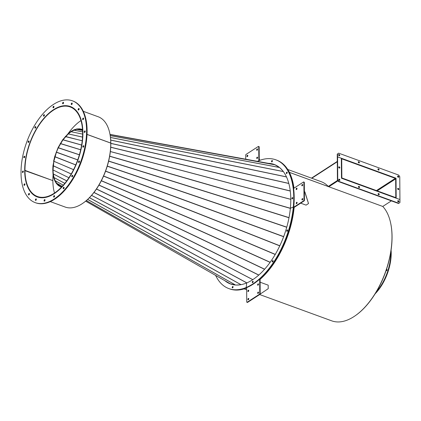 <?xml version="1.0" encoding="UTF-8"?>
<svg xmlns="http://www.w3.org/2000/svg" width="421" height="421" viewBox="0 0 421 421"><rect width="100%" height="100%" fill="white"/><g stroke="black" fill="none" stroke-linecap="round" stroke-linejoin="round"><path stroke-width="0.63" d="M390.393 221.972A63.15 33.48 110.1 0 1 356.487 314.855M302.373 199.922A0.742 0.395 110.1 0 1 302.115 199.97A0.742 0.395 110.1 0 1 301.941 199.354A0.742 0.395 110.1 0 1 302.367 198.628A0.742 0.395 110.1 0 1 302.625 198.58A0.742 0.395 110.1 0 1 302.799 199.191A0.742 0.395 110.1 0 1 302.373 199.922A0.742 0.395 110.1 0 1 302.794 198.786M302.278 185.814A0.742 0.395 110.1 0 1 302.02 185.866A0.742 0.395 110.1 0 1 301.841 185.251A0.742 0.395 110.1 0 1 302.267 184.524A0.742 0.395 110.1 0 1 302.525 184.472A0.742 0.395 110.1 0 1 302.699 185.087A0.742 0.395 110.1 0 1 302.278 185.814A0.742 0.395 110.1 0 1 302.694 184.682M296.579 189.508A0.742 0.395 110.1 0 1 296.321 189.555A0.742 0.395 110.1 0 1 296.142 188.945A0.742 0.395 110.1 0 1 296.568 188.213A0.742 0.395 110.1 0 1 296.826 188.166A0.742 0.395 110.1 0 1 297 188.782A0.742 0.395 110.1 0 1 296.579 189.508A0.742 0.395 110.1 0 1 296.994 188.376M296.673 203.611A0.742 0.395 110.1 0 1 296.416 203.664A0.742 0.395 110.1 0 1 296.242 203.048A0.742 0.395 110.1 0 1 296.668 202.322A0.742 0.395 110.1 0 1 296.926 202.269A0.742 0.395 110.1 0 1 297.1 202.885A0.742 0.395 110.1 0 1 296.673 203.611A0.742 0.395 110.1 0 1 297.094 202.48M271.977 161.843A0.742 0.395 110.1 0 1 272.387 160.711A0.742 0.395 110.1 0 0 271.977 161.843A0.742 0.395 110.1 0 1 271.713 161.896A0.742 0.395 110.1 0 1 271.54 161.28A0.742 0.395 110.1 0 1 271.966 160.554A0.742 0.395 110.1 0 1 272.224 160.501A0.742 0.395 110.1 0 1 272.398 161.117A0.742 0.395 110.1 0 1 271.971 161.843M286.769 173.499A0.742 0.395 110.1 0 1 287.185 172.363A0.742 0.395 110.1 0 0 286.769 173.499A0.742 0.395 110.1 0 1 286.506 173.547A0.742 0.395 110.1 0 1 286.333 172.936A0.742 0.395 110.1 0 1 286.759 172.205A0.742 0.395 110.1 0 1 287.017 172.157A0.742 0.395 110.1 0 1 287.19 172.773A0.742 0.395 110.1 0 1 286.769 173.499M292.332 198.907A0.742 0.395 110.1 0 1 292.748 197.775A0.742 0.395 110.1 0 0 292.332 198.907M274.555 164.59A63.624 33.733 -69.9 0 0 272.219 163.974M274.339 164.506A63.624 33.733 -69.9 0 0 269.303 163.511A63.624 33.733 -69.9 0 1 274.339 164.506M293.969 188.129A68.539 36.338 110.1 0 0 276.671 160.122L276.239 159.969A68.539 36.338 110.1 0 1 293.542 187.971L293.969 188.129A0.674 0.358 -69.9 0 0 293.979 188.182M293.542 187.971A0.674 0.358 110.1 0 0 293.711 188.25A0.674 0.358 110.1 0 0 293.942 188.203L303.478 182.025A0.674 0.358 -69.9 0 1 303.709 181.983A0.674 0.358 -69.9 0 1 303.888 182.351L304.009 199.98L304.441 200.138A0.674 0.358 110.1 0 1 304.036 200.991L294.158 207.39L293.732 207.232A68.539 36.338 110.1 0 1 260.004 278.913L260.431 279.07A0.674 0.358 -69.9 0 0 260.094 279.87L260.194 293.632A0.674 0.358 110.1 0 1 259.789 294.479L247.574 302.394A0.674 0.358 110.1 0 1 247.343 302.441L246.911 302.283A0.674 0.358 -69.9 0 0 247.148 302.236L247.574 302.394M303.904 182.182A0.674 0.358 110.1 0 1 304.141 182.14A0.674 0.358 110.1 0 1 304.315 182.509L304.441 200.138M304.036 200.991L303.609 200.833L293.732 207.232M303.609 200.833A0.674 0.358 -69.9 0 0 304.009 199.98M269.882 163.616A63.555 33.696 110.1 0 1 274.534 164.648A63.555 33.696 110.1 0 1 276.739 165.627M328.501 186.645L337.81 180.572L328.485 186.619L289.38 172.342M328.48 186.635L328.485 186.619A63.555 33.696 -69.9 0 0 321.076 181.64L287.738 169.468M304.383 192.139L304.883 192.318L304.878 191.85L308.519 203.543L306.078 205.127L300.689 203.159M304.883 192.318L308.519 203.543M304.383 191.666L304.878 191.85M341.478 177.873L341.399 159.075A0.863 0.6 -122.9 0 1 341.62 158.606A0.863 0.6 -122.9 0 1 342.084 158.575L395.298 178.004A0.863 0.6 -122.9 0 1 395.987 179.004L396.119 197.765L395.798 197.97M341.531 177.836L341.852 177.951L341.72 159.196A0.458 0.316 -122.9 0 1 342.084 158.928L395.298 178.357A0.458 0.316 -122.9 0 1 395.666 178.888L395.798 197.649L396.119 197.765M339.115 179.404L338.763 179.63M337.658 180.346L328.291 186.414M341.799 178.346L341.852 177.951L341.478 178.194L341.852 177.951L395.798 197.649L395.74 198.038M339.342 179.583L338.831 179.909L339.342 179.583M341.857 178.304L395.798 198.002M391.367 200.875L382.757 206.453A63.555 33.696 110.1 0 1 382.094 280.386A63.555 33.696 110.1 0 1 331.753 320.855L259.736 294.563M328.812 186.761L337.979 180.82M338.989 180.167L339.515 179.825M338.731 166.984A0.742 0.516 -122.9 0 1 339.479 168.137M339.858 167.669A0.742 0.516 -122.9 0 1 338.679 167.237A0.742 0.516 -122.9 0 1 339.858 167.669M397.803 200.859A0.742 0.516 -122.9 0 1 398.545 202.012M398.929 201.543A0.742 0.516 -122.9 0 1 397.745 201.112A0.742 0.516 -122.9 0 1 398.929 201.543M378.142 193.681A0.742 0.516 -122.9 0 1 378.884 194.834M379.263 194.365A0.742 0.516 -122.9 0 1 378.084 193.934A0.742 0.516 -122.9 0 1 379.263 194.365M358.476 186.503A0.742 0.516 -122.9 0 1 359.224 187.655M359.602 187.187A0.742 0.516 -122.9 0 1 358.424 186.761A0.742 0.516 -122.9 0 1 359.602 187.187M338.816 179.325A0.742 0.516 -122.9 0 1 339.563 180.477M339.942 180.009A0.742 0.516 -122.9 0 1 338.763 179.583A0.742 0.516 -122.9 0 1 339.942 180.009M338.826 181.362L398.887 203.29L399.95 202.506L399.771 176.646L398.687 175.078L338.631 153.155L337.568 153.939L337.747 179.799L338.826 181.362L338.505 181.572L398.561 203.501L398.887 203.29M341.478 178.23L399.929 199.565L396.177 198.196L396.035 178.215L337.589 156.875L341.342 158.249L341.478 178.23M338.505 181.572L337.421 180.009L337.747 179.799M337.568 153.939L337.242 154.149L337.421 180.009M337.263 157.086L337.589 156.875L337.263 157.086M397.713 188.519A0.742 0.516 -122.9 0 1 398.461 189.671M397.661 188.771A0.742 0.516 -122.9 0 1 398.84 189.203A0.742 0.516 -122.9 0 1 397.661 188.771M338.642 154.644A0.742 0.516 -122.9 0 1 339.389 155.796M338.589 154.896A0.742 0.516 -122.9 0 1 339.768 155.328A0.742 0.516 -122.9 0 1 338.589 154.896M358.308 161.822A0.742 0.516 -122.9 0 1 359.05 162.969M358.25 162.074A0.742 0.516 -122.9 0 1 359.429 162.506A0.742 0.516 -122.9 0 1 358.25 162.074M377.969 169A0.742 0.516 -122.9 0 1 378.716 170.147M377.916 169.253A0.742 0.516 -122.9 0 1 379.095 169.684A0.742 0.516 -122.9 0 1 377.916 169.253M397.629 176.178A0.742 0.516 -122.9 0 1 398.377 177.325M397.577 176.431A0.742 0.516 -122.9 0 1 398.755 176.862A0.742 0.516 -122.9 0 1 397.577 176.431M337.242 154.149L338.631 153.155M396.035 178.215L395.772 178.383M379.547 285.991A0.605 0.321 -69.9 0 0 379.558 285.98A0.605 0.321 -69.9 0 0 379.805 285.491M386.825 270.587A0.605 0.321 110.1 0 1 387.088 269.814A0.605 0.321 110.1 0 1 387.12 269.782M386.662 269.656A0.605 0.321 -69.9 0 0 386.399 270.245A0.605 0.321 -69.9 0 0 386.552 270.677A0.605 0.321 -69.9 0 0 386.857 270.556A0.605 0.321 -69.9 0 0 387.12 269.966A0.605 0.321 -69.9 0 0 386.967 269.535A0.605 0.321 -69.9 0 0 386.662 269.656M390.772 252.147A35.685 18.919 110.1 0 1 376.216 292.016M391.088 250.09A35.685 18.919 110.1 0 1 375.432 293.495A35.685 18.919 110.1 0 1 375.132 293.795M254.331 298.021L268.219 288.69L268.193 285.164L260.115 282.212M259.252 159.227L259.999 160.275M248.358 299.741A0.742 0.395 110.1 0 1 248.332 299.542A0.742 0.395 110.1 0 1 248.774 298.61M247.906 299.384A0.742 0.395 110.1 0 1 248.143 298.657A0.742 0.395 110.1 0 1 248.606 298.4A0.742 0.395 110.1 0 1 248.8 298.805A0.742 0.395 110.1 0 1 248.564 299.536A0.742 0.395 110.1 0 1 248.101 299.789A0.742 0.395 110.1 0 1 247.906 299.384M258.131 293.411A0.742 0.395 110.1 0 1 258.105 293.211A0.742 0.395 110.1 0 1 258.541 292.279M257.673 293.053A0.742 0.395 110.1 0 1 257.91 292.327A0.742 0.395 110.1 0 1 258.378 292.069A0.742 0.395 110.1 0 1 258.568 292.474A0.742 0.395 110.1 0 1 258.331 293.205A0.742 0.395 110.1 0 1 257.868 293.458A0.742 0.395 110.1 0 1 257.673 293.053M258.073 285.18A0.742 0.395 110.1 0 1 258.047 284.985A0.742 0.395 110.1 0 1 258.489 284.049M257.615 284.828A0.742 0.395 110.1 0 1 257.857 284.096A0.742 0.395 110.1 0 1 258.32 283.843A0.742 0.395 110.1 0 1 258.515 284.249A0.742 0.395 110.1 0 1 258.273 284.975A0.742 0.395 110.1 0 1 257.81 285.233A0.742 0.395 110.1 0 1 257.615 284.828M248.301 291.511A0.742 0.395 110.1 0 1 248.274 291.316A0.742 0.395 110.1 0 1 248.716 290.379M247.848 291.158A0.742 0.395 110.1 0 1 248.085 290.427A0.742 0.395 110.1 0 1 248.548 290.174A0.742 0.395 110.1 0 1 248.743 290.579A0.742 0.395 110.1 0 1 248.506 291.306A0.742 0.395 110.1 0 1 248.043 291.564A0.742 0.395 110.1 0 1 247.848 291.158M287.148 231.071A0.742 0.395 110.1 0 1 287.585 230.134A0.742 0.395 110.1 0 0 287.148 231.071A0.742 0.395 110.1 0 0 287.175 231.266A0.742 0.395 110.1 0 1 287.148 231.071M272.65 261.704A0.742 0.395 110.1 0 1 273.087 260.773A0.742 0.395 110.1 0 0 272.65 261.704A0.742 0.395 110.1 0 0 272.676 261.904A0.742 0.395 110.1 0 1 272.65 261.704M252.695 282.412A0.742 0.395 110.1 0 1 253.132 281.475A0.742 0.395 110.1 0 0 252.695 282.412A0.742 0.395 110.1 0 0 252.721 282.607A0.742 0.395 110.1 0 1 252.695 282.412M294.158 207.39A68.539 36.338 110.1 0 1 260.431 279.07M260.094 279.87L259.668 279.712L259.762 293.474L260.194 293.632M259.789 294.479L259.362 294.326L247.148 302.236M246.911 302.283A0.674 0.358 -69.9 0 1 246.738 301.915L246.638 287.654A68.539 36.338 110.1 0 1 229.234 288.732A68.539 36.338 110.1 0 0 246.669 287.643A68.539 36.338 110.1 0 0 293.737 207.185A68.539 36.338 110.1 0 0 276.239 159.969L275.813 159.812A68.539 36.338 110.1 0 1 293.305 207.032L293.737 207.185L293.305 207.032L290.364 208.258A63.624 33.733 -69.9 0 0 274.129 164.427A63.624 33.733 -69.9 0 0 268.314 163.327M259.362 294.326A0.674 0.358 -69.9 0 0 259.762 293.474M259.668 279.712A0.674 0.358 110.1 0 1 260.004 278.913M228.74 283.075A63.624 33.733 -69.9 0 0 230.924 284.112M225.688 281.149A63.624 33.733 -69.9 0 0 230.708 284.033A63.624 33.733 -69.9 0 1 225.688 281.149M246.638 287.985A68.539 36.338 110.1 0 1 229.661 288.89L228.803 288.574A68.539 36.338 110.1 0 1 215.631 275.402M232.655 287.832A0.742 0.395 110.1 0 1 233.071 286.701A0.742 0.395 110.1 0 0 232.655 287.832A0.742 0.395 110.1 0 1 232.397 287.885A0.742 0.395 110.1 0 1 232.224 287.269A0.742 0.395 110.1 0 1 232.645 286.543A0.742 0.395 110.1 0 1 232.902 286.49A0.742 0.395 110.1 0 1 233.076 287.106A0.742 0.395 110.1 0 1 232.655 287.832M257.131 150.25A0.742 0.395 110.1 0 1 257.105 150.05A0.742 0.395 110.1 0 1 257.547 149.118M257.573 149.313A0.742 0.395 110.1 0 1 257.331 150.044A0.742 0.395 110.1 0 1 256.868 150.297A0.742 0.395 110.1 0 1 256.673 149.892A0.742 0.395 110.1 0 1 256.915 149.166A0.742 0.395 110.1 0 1 257.378 148.908A0.742 0.395 110.1 0 1 257.573 149.313M247.359 156.58A0.742 0.395 110.1 0 1 247.332 156.38A0.742 0.395 110.1 0 1 247.774 155.449M247.801 155.644A0.742 0.395 110.1 0 1 247.564 156.375A0.742 0.395 110.1 0 1 247.101 156.628A0.742 0.395 110.1 0 1 246.906 156.223A0.742 0.395 110.1 0 1 247.143 155.496A0.742 0.395 110.1 0 1 247.606 155.238A0.742 0.395 110.1 0 1 247.801 155.644M257.189 158.475A0.742 0.395 110.1 0 1 257.163 158.28A0.742 0.395 110.1 0 1 257.599 157.343M257.626 157.543A0.742 0.395 110.1 0 1 257.389 158.27A0.742 0.395 110.1 0 1 256.926 158.528A0.742 0.395 110.1 0 1 256.731 158.122A0.742 0.395 110.1 0 1 256.968 157.391A0.742 0.395 110.1 0 1 257.436 157.138A0.742 0.395 110.1 0 1 257.626 157.543M245.738 159.201L245.711 155.228A0.674 0.358 -69.9 0 1 246.117 154.375L258.326 146.461A0.674 0.358 -69.9 0 1 258.562 146.419A0.674 0.358 -69.9 0 1 258.741 146.787L258.836 160.717M258.757 146.619A0.674 0.358 110.1 0 1 258.994 146.571A0.674 0.358 110.1 0 1 259.168 146.945L259.262 160.548M382.778 206.458L289.39 172.368M233.26 284.722A63.555 33.696 110.1 0 1 230.945 284.054A63.555 33.696 110.1 0 1 226.082 281.375M24.792 170.547L24.728 170.526A48.073 25.486 110.1 0 1 40.153 123.148A48.073 25.486 110.1 0 1 70.281 106.566A48.073 25.486 110.1 0 1 82.863 132.862L82.905 132.873M87.031 134.383L110.749 143.04A48.073 25.486 110.1 0 0 98.167 116.749L83.284 111.312M52.799 180.588L24.976 170.368A47.668 25.271 110.1 0 1 40.269 123.39A47.668 25.271 110.1 0 1 70.144 106.945A47.668 25.271 110.1 0 1 82.621 133.02L82.679 133.041M52.857 180.551A47.668 25.271 110.1 0 1 53.099 174.61A47.668 25.271 110.1 0 0 54.509 193.055A47.668 25.271 110.1 0 1 52.862 180.609L24.728 170.589A48.073 25.486 110.1 0 0 37.311 196.881A48.073 25.486 110.1 0 0 67.439 180.299A48.073 25.486 110.1 0 0 82.863 132.92L82.621 133.078A47.668 25.271 110.1 0 1 67.328 180.062A47.668 25.271 110.1 0 1 37.453 196.502A47.668 25.271 110.1 0 1 24.976 170.426M68.044 133.715A47.668 25.271 110.1 0 1 80.969 120.569A47.668 25.271 110.1 0 0 68.044 133.715M109.56 132.315A47.668 25.271 110.1 0 1 83.942 202.496M292.332 198.912A0.742 0.395 110.1 0 1 292.074 198.959A0.742 0.395 110.1 0 1 291.895 198.344A0.742 0.395 110.1 0 1 292.321 197.617A0.742 0.395 110.1 0 1 292.579 197.57A0.742 0.395 110.1 0 1 292.753 198.18A0.742 0.395 110.1 0 1 292.332 198.912M257.394 161.332A68.539 36.338 110.1 0 1 258.378 160.901L258.32 161.501L258.378 160.901A68.539 36.338 110.1 0 1 275.813 159.812M82.6 131.884L73.98 130.21L73.954 129.831L71.112 131.352L71.138 131.726L82.616 134.099L71.138 131.726L68.302 133.889L68.234 133.536L71.07 131.373L71.138 131.726L74.022 130.194L74.033 129.8L76.864 128.958L79.558 128.831L79.443 129.226L76.817 129.358L76.864 128.958M290.779 199.317L110.365 151.523M76.785 128.973L76.78 129.363L82.542 130.436L76.817 129.358L74.022 130.194L82.6 131.857M82.527 130.152L79.443 129.226L79.558 128.831L82.5 129.689M280.07 167.99L282.48 170.473M269.814 163.601L110.007 134.399L269.829 163.606L274.934 164.806L279.212 167.274M286.717 230.913A0.742 0.395 110.1 0 1 286.954 230.182A0.742 0.395 110.1 0 1 287.422 229.929A0.742 0.395 110.1 0 1 287.611 230.334A0.742 0.395 110.1 0 1 287.375 231.061A0.742 0.395 110.1 0 1 286.912 231.318A0.742 0.395 110.1 0 1 286.717 230.913M272.219 261.546A0.742 0.395 110.1 0 1 272.455 260.82A0.742 0.395 110.1 0 1 272.919 260.562A0.742 0.395 110.1 0 1 273.113 260.967A0.742 0.395 110.1 0 1 272.876 261.699A0.742 0.395 110.1 0 1 272.413 261.957A0.742 0.395 110.1 0 1 272.219 261.546M252.263 282.254A0.742 0.395 110.1 0 1 252.5 281.523A0.742 0.395 110.1 0 1 252.968 281.265A0.742 0.395 110.1 0 1 253.158 281.675A0.742 0.395 110.1 0 1 252.921 282.402A0.742 0.395 110.1 0 1 252.458 282.659A0.742 0.395 110.1 0 1 252.263 282.254M293.305 207.032A68.539 36.338 110.1 0 1 246.238 287.485L246.669 287.643L246.238 287.485L246.674 282.944A63.624 33.733 -69.9 0 0 290.364 208.258L293.305 207.032M224.903 280.702A63.624 33.733 -69.9 0 0 230.492 283.959A63.624 33.733 -69.9 0 0 246.674 282.944L246.238 287.485A68.539 36.338 110.1 0 1 228.803 288.574M44.463 201.143A0.81 0.426 -69.9 0 0 44.989 200.37A0.81 0.426 -69.9 0 0 44.81 199.638A0.81 0.426 -69.9 0 0 44.605 199.649A0.81 0.426 -69.9 0 0 44.079 200.428A0.81 0.426 -69.9 0 0 44.258 201.154A0.81 0.426 -69.9 0 0 44.463 201.143M35.79 200.385A0.81 0.426 -69.9 0 0 36.317 199.612A0.81 0.426 -69.9 0 0 36.143 198.88A0.81 0.426 -69.9 0 0 35.938 198.896A0.81 0.426 -69.9 0 0 35.411 199.67A0.81 0.426 -69.9 0 0 35.585 200.401A0.81 0.426 -69.9 0 0 35.79 200.385M28.881 194.939A0.81 0.426 -69.9 0 0 29.407 194.165A0.81 0.426 -69.9 0 0 29.228 193.434A0.81 0.426 -69.9 0 0 29.023 193.45A0.81 0.426 -69.9 0 0 28.496 194.223A0.81 0.426 -69.9 0 0 28.675 194.955A0.81 0.426 -69.9 0 0 28.881 194.939M24.397 185.34A0.81 0.426 -69.9 0 0 24.923 184.561A0.81 0.426 -69.9 0 0 24.744 183.835A0.81 0.426 -69.9 0 0 24.539 183.845A0.81 0.426 -69.9 0 0 24.013 184.619A0.81 0.426 -69.9 0 0 24.192 185.351A0.81 0.426 -69.9 0 0 24.397 185.34M22.787 172.515A0.81 0.426 -69.9 0 0 23.313 171.742A0.81 0.426 -69.9 0 0 23.134 171.01A0.81 0.426 -69.9 0 0 22.929 171.026A0.81 0.426 -69.9 0 0 22.402 171.8A0.81 0.426 -69.9 0 0 22.581 172.531A0.81 0.426 -69.9 0 0 22.787 172.515M24.202 157.733A0.81 0.426 -69.9 0 0 24.728 156.959A0.81 0.426 -69.9 0 0 24.555 156.228A0.81 0.426 -69.9 0 0 24.35 156.244A0.81 0.426 -69.9 0 0 23.823 157.017A0.81 0.426 -69.9 0 0 23.997 157.749A0.81 0.426 -69.9 0 0 24.202 157.733M28.512 142.435A0.81 0.426 -69.9 0 0 29.038 141.661A0.81 0.426 -69.9 0 0 28.86 140.93A0.81 0.426 -69.9 0 0 28.654 140.946A0.81 0.426 -69.9 0 0 28.128 141.719A0.81 0.426 -69.9 0 0 28.307 142.445A0.81 0.426 -69.9 0 0 28.512 142.435M35.29 128.121A0.81 0.426 -69.9 0 0 35.817 127.342A0.81 0.426 -69.9 0 0 35.638 126.616A0.81 0.426 -69.9 0 0 35.432 126.626A0.81 0.426 -69.9 0 0 34.906 127.4A0.81 0.426 -69.9 0 0 35.08 128.131A0.81 0.426 -69.9 0 0 35.29 128.121M43.868 116.185A0.81 0.426 -69.9 0 0 44.394 115.412A0.81 0.426 -69.9 0 0 44.216 114.68A0.81 0.426 -69.9 0 0 44.01 114.696A0.81 0.426 -69.9 0 0 43.484 115.47A0.81 0.426 -69.9 0 0 43.663 116.201A0.81 0.426 -69.9 0 0 43.868 116.185M53.414 107.808A0.81 0.426 -69.9 0 0 53.941 107.029A0.81 0.426 -69.9 0 0 53.762 106.302A0.81 0.426 -69.9 0 0 53.556 106.313A0.81 0.426 -69.9 0 0 53.03 107.087A0.81 0.426 -69.9 0 0 53.209 107.818A0.81 0.426 -69.9 0 0 53.414 107.808M62.992 103.798A0.81 0.426 -69.9 0 0 63.518 103.024A0.81 0.426 -69.9 0 0 63.339 102.292A0.81 0.426 -69.9 0 0 63.134 102.303A0.81 0.426 -69.9 0 0 62.608 103.077A0.81 0.426 -69.9 0 0 62.782 103.808A0.81 0.426 -69.9 0 0 62.992 103.798M71.659 104.55A0.81 0.426 -69.9 0 0 72.186 103.776A0.81 0.426 -69.9 0 0 72.007 103.045A0.81 0.426 -69.9 0 0 71.802 103.061A0.81 0.426 -69.9 0 0 71.275 103.834A0.81 0.426 -69.9 0 0 71.454 104.566A0.81 0.426 -69.9 0 0 71.659 104.55M78.574 109.997A0.81 0.426 -69.9 0 0 79.101 109.223A0.81 0.426 -69.9 0 0 78.922 108.492A0.81 0.426 -69.9 0 0 78.716 108.507A0.81 0.426 -69.9 0 0 78.19 109.281A0.81 0.426 -69.9 0 0 78.369 110.013A0.81 0.426 -69.9 0 0 78.574 109.997M83.053 119.601A0.81 0.426 -69.9 0 0 83.579 118.827A0.81 0.426 -69.9 0 0 83.4 118.096A0.81 0.426 -69.9 0 0 83.195 118.112A0.81 0.426 -69.9 0 0 82.669 118.885A0.81 0.426 -69.9 0 0 82.848 119.617A0.81 0.426 -69.9 0 0 83.053 119.601M84.663 132.42A0.81 0.426 -69.9 0 0 85.189 131.647A0.81 0.426 -69.9 0 0 85.016 130.915A0.81 0.426 -69.9 0 0 84.805 130.931A0.81 0.426 -69.9 0 0 84.279 131.705A0.81 0.426 -69.9 0 0 84.458 132.436A0.81 0.426 -69.9 0 0 84.663 132.42M83.247 147.208A0.81 0.426 -69.9 0 0 83.774 146.429A0.81 0.426 -69.9 0 0 83.595 145.703A0.81 0.426 -69.9 0 0 83.39 145.713A0.81 0.426 -69.9 0 0 82.863 146.487A0.81 0.426 -69.9 0 0 83.042 147.218A0.81 0.426 -69.9 0 0 83.247 147.208M78.938 162.506A0.81 0.426 -69.9 0 0 79.464 161.727A0.81 0.426 -69.9 0 0 79.29 161.001A0.81 0.426 -69.9 0 0 79.08 161.011A0.81 0.426 -69.9 0 0 78.553 161.785A0.81 0.426 -69.9 0 0 78.732 162.517A0.81 0.426 -69.9 0 0 78.938 162.506M72.165 176.82A0.81 0.426 -69.9 0 0 72.691 176.046A0.81 0.426 -69.9 0 0 72.512 175.315A0.81 0.426 -69.9 0 0 72.307 175.331A0.81 0.426 -69.9 0 0 71.781 176.104A0.81 0.426 -69.9 0 0 71.959 176.836A0.81 0.426 -69.9 0 0 72.165 176.82M63.582 188.755A0.81 0.426 -69.9 0 0 64.108 187.976A0.81 0.426 -69.9 0 0 63.929 187.25A0.81 0.426 -69.9 0 0 63.724 187.261A0.81 0.426 -69.9 0 0 63.197 188.034A0.81 0.426 -69.9 0 0 63.376 188.766A0.81 0.426 -69.9 0 0 63.582 188.755M54.035 197.133A0.81 0.426 -69.9 0 0 54.562 196.36A0.81 0.426 -69.9 0 0 54.388 195.628A0.81 0.426 -69.9 0 0 54.183 195.644A0.81 0.426 -69.9 0 0 53.656 196.418A0.81 0.426 -69.9 0 0 53.83 197.149A0.81 0.426 -69.9 0 0 54.035 197.133M49.536 196.175A48.136 25.523 -69.9 0 0 80.885 150.029A48.136 25.523 -69.9 0 0 70.307 106.502A48.136 25.523 -69.9 0 0 58.061 107.271A48.136 25.523 -69.9 0 0 26.712 153.418A48.136 25.523 -69.9 0 0 37.29 196.944A48.136 25.523 -69.9 0 0 49.536 196.175M70.57 106.608A48.136 25.523 -69.9 0 0 69.028 106.176M35.211 202.633L35.748 202.833A54.198 28.733 -69.9 0 0 49.531 201.969A54.198 28.733 -69.9 0 0 84.826 150.013A54.198 28.733 -69.9 0 0 72.917 101.008L72.38 100.814A54.198 28.733 -69.9 0 0 58.598 101.677A54.198 28.733 -69.9 0 0 23.302 153.633A54.198 28.733 -69.9 0 0 35.211 202.633A54.198 28.733 -69.9 0 0 48.999 201.77A54.198 28.733 -69.9 0 0 84.295 149.813A54.198 28.733 -69.9 0 0 72.38 100.814M44.594 201.059A0.81 0.426 110.1 0 1 45.01 199.928M35.927 200.307A0.81 0.426 110.1 0 1 36.338 199.175M29.012 194.86A0.81 0.426 110.1 0 1 29.423 193.728M24.529 185.256A0.81 0.426 110.1 0 1 24.944 184.124M22.918 172.436A0.81 0.426 110.1 0 1 23.334 171.305M24.339 157.649A0.81 0.426 110.1 0 1 24.75 156.517M28.644 142.351A0.81 0.426 110.1 0 1 29.06 141.219M35.422 128.037A0.81 0.426 110.1 0 1 35.832 126.905M44 116.101A0.81 0.426 110.1 0 1 44.416 114.97M53.546 107.723A0.81 0.426 110.1 0 1 53.962 106.592M63.124 103.713A0.81 0.426 110.1 0 1 63.534 102.582M71.791 104.471A0.81 0.426 110.1 0 1 72.207 103.34M78.706 109.918A0.81 0.426 110.1 0 1 79.116 108.786M83.184 119.517A0.81 0.426 110.1 0 1 83.6 118.385M84.8 132.341A0.81 0.426 110.1 0 1 85.21 131.21M83.379 147.124A0.81 0.426 110.1 0 1 83.795 145.992M79.074 162.422A0.81 0.426 110.1 0 1 79.485 161.29M72.296 176.736A0.81 0.426 110.1 0 1 72.712 175.604M63.718 188.671A0.81 0.426 110.1 0 1 64.129 187.54M54.172 197.054A0.81 0.426 110.1 0 1 54.583 195.918M36.106 196.37A48.136 25.523 -69.9 0 0 37.558 197.039M110.355 151.576L290.779 199.37M252.821 279.649L91.599 195.355M82.516 137.072L68.302 133.889L62.84 140.009L58.282 147.803L56.435 152.16L53.872 161.264L53.041 169.968L68.907 177.741L53.041 169.968L53.293 173.92L53.004 174.089L52.804 170.105M91.573 195.386L252.779 279.676M61.577 187.04L60.577 186.808L60.708 186.429L61.887 186.714M60.577 186.808L58.34 185.524L56.377 183.503L54.841 180.898L53.73 177.83L53.004 174.089M66.744 180.862L53.293 173.92L53.999 177.567L55.109 180.641L56.63 183.203L61.355 187.266M85.668 201.154L230.387 283.833L85.668 201.154L230.45 283.859L235.313 285.001M239.917 284.854L236.018 285.049M71.207 174.005L53.235 165.727L52.946 165.837L52.751 170.084M73.528 169.689L53.872 161.264L52.946 165.837M53.593 161.322L54.709 156.596L58.077 147.624L62.666 139.777L68.234 133.536M87.031 134.441L110.749 143.098A48.073 25.486 110.1 0 1 95.325 190.481A48.073 25.486 110.1 0 1 65.197 207.058L50.315 201.627M304.315 182.509L303.888 182.351M337.295 161.738L311.803 178.257M342.084 158.928L341.726 159.164M395.298 178.357L376.437 190.576M395.666 178.888L377.195 190.855M259.168 146.945L258.741 146.787M290.264 191.034L110.728 147.282M81.906 129.8L81.984 129.405L82.484 129.494M81.937 129.815L82.048 129.431L82.484 129.51M79.548 128.831L82.474 129.368L79.558 128.831M274.997 164.832L110.039 134.567L274.934 164.806M110.213 135.583L279.433 167.453M279.491 167.5L110.218 135.62M110.47 137.441L283.296 171.505M283.344 171.568L110.476 137.499M110.707 140.056L286.454 176.862M286.49 176.946L110.712 140.13M110.823 143.329L288.795 183.393M288.822 183.488L110.823 143.419M110.734 147.182L290.248 190.929M109.681 156.159L290.364 208.258M258.747 275.113L93.936 192.508M290.353 208.379L109.66 156.28M108.655 161.064L289.022 217.62M288.995 217.752L108.623 161.19M107.281 166.085L286.775 227.151M286.738 227.277L107.244 166.211M105.587 171.11L283.686 236.607M283.638 236.734L105.539 171.231M103.603 176.015L279.823 245.759M279.765 245.875L103.55 176.136M101.377 180.693L275.287 254.379M275.223 254.489L101.319 180.804M98.982 185.04L270.193 262.257M270.119 262.357L98.919 185.145M96.488 188.976L264.656 269.203M264.583 269.293L96.425 189.071M93.999 192.429L258.826 275.045M89.463 197.67L246.859 282.87M60.782 186.456L58.54 185.172L58.34 185.524M60.803 186.461L58.514 185.151L58.282 185.477M62.203 186.377L56.656 183.235L56.425 183.567M62.219 186.361L56.63 183.203L56.377 183.503M63.271 185.193L55.13 180.683L54.877 180.977M63.292 185.172L55.109 180.641L54.841 180.898M64.808 183.377L53.999 177.567L53.73 177.83M64.829 183.345L53.988 177.52L53.704 177.736M66.718 180.904L53.299 173.978L53.02 174.199M246.78 282.901L89.41 197.717M87.668 199.412L241.028 284.67M240.954 284.685L87.631 199.449M86.363 200.57L235.55 285.022M235.476 285.017L86.342 200.591M71.238 173.947L52.962 165.716M73.559 169.631L53.614 161.196M75.733 164.948L54.672 156.723M75.759 164.885L54.709 156.596M77.706 159.927L56.161 152.16M77.727 159.864L56.209 152.034M79.369 154.817L58.019 147.745M79.385 154.749L58.077 147.624M80.674 149.802L60.208 143.582M80.69 149.739L60.271 143.472M81.611 145.077L62.666 139.777M81.621 145.019L62.74 139.677M82.206 140.803L65.339 136.425M82.211 140.746L65.518 136.657L65.413 136.341M82.516 137.114L68.26 133.925L68.155 133.604M304.141 182.14L303.709 181.983M275.56 165.021L274.534 164.648M341.62 158.606L341.347 158.78M337.295 161.406L311.477 178.136M258.994 146.571L258.562 146.419M246.653 289.785L244.148 288.874M231.971 284.428L230.945 284.054M71.549 107.029L70.281 106.566M38.579 197.344L37.311 196.881"/></g></svg>
